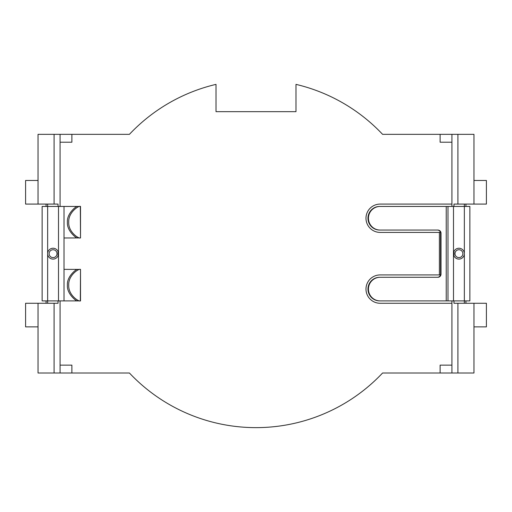 <?xml version="1.0" encoding="UTF-8"?>
<svg xmlns="http://www.w3.org/2000/svg" width="512" height="512" viewBox="0 0 512 512"><rect width="100%" height="100%" fill="white"/><g stroke="black" fill="none" stroke-linecap="round" stroke-linejoin="round"><path stroke-width="0.77" d="M380.154 206.445A11.808 11.725 90 0 0 368.429 218.246A11.808 11.725 90 0 0 380.154 230.054L379.686 230.054A11.808 11.725 -90 0 1 367.962 218.246A11.808 11.725 -90 0 1 379.686 206.445L453.498 206.445L453.498 253.67A5.434 5.434 0 0 0 458.931 259.104A5.434 5.434 0 0 0 464.358 253.67A5.434 5.434 0 0 0 458.931 248.237A5.434 5.434 0 0 0 453.498 253.67L453.498 300.902L469.869 300.902L469.869 206.445L464.358 206.445L464.358 204.083M453.498 206.445L464.358 206.445L464.358 303.264M367.962 289.094A11.808 11.725 90 0 0 379.686 300.902L380.154 300.902A11.808 11.725 -90 0 1 368.429 289.094A11.808 11.725 -90 0 1 380.154 277.286L379.686 277.286A11.808 11.725 90 0 0 367.962 289.094M437.421 230.054A3.149 3.123 90 0 1 440.55 233.203L440.55 274.138A3.149 3.123 -90 0 1 437.421 277.286M440.55 274.138L441.018 274.138L441.018 233.203A3.149 3.123 90 0 0 437.894 230.054L380.154 230.054M441.018 274.138A3.149 3.123 -90 0 1 437.894 277.286L380.154 277.286M380.154 300.902L453.498 300.902M447.987 206.445L447.987 300.902M47.642 300.902L42.131 300.902L42.131 206.445L47.642 206.445L47.642 253.67A5.434 5.434 0 0 0 53.069 259.104A5.434 5.434 0 0 0 58.502 253.67A5.434 5.434 0 0 0 53.069 248.237A5.434 5.434 0 0 0 47.642 253.67L47.642 300.902L80.333 300.902C79.238 302.022 68.198 295.309 68.73 285.158C68.179 275.059 79.187 268.301 80.333 269.414L64.013 269.363M80.518 206.445L80.518 237.926L80.333 206.445C79.238 205.318 68.198 212.032 68.73 222.182C68.179 232.282 79.187 239.04 80.333 237.926L64.013 237.978M47.642 206.445L80.333 206.445M76.582 237.702L76.582 237.702C76.698 238.163 66.758 231.309 67.392 222.182C66.758 213.069 76.666 206.227 76.582 206.669M64.013 206.445L64.013 300.902M80.518 300.902L80.518 269.414L80.333 300.902M76.582 269.638L76.582 269.638C76.698 269.178 66.758 276.032 67.392 285.158C66.758 294.272 76.666 301.114 76.582 300.678M53.069 257.606A3.936 3.936 0 0 0 57.005 253.67A3.936 3.936 0 0 0 53.069 249.734A3.936 3.936 0 0 0 49.133 253.67A3.936 3.936 0 0 0 53.069 257.606M458.931 257.606A3.936 3.936 0 0 0 462.867 253.67A3.936 3.936 0 0 0 458.931 249.734A3.936 3.936 0 0 0 454.995 253.67A3.936 3.936 0 0 0 458.931 257.606M451.923 365.133L440.115 365.133L440.115 373.005L382.579 373.005A173.958 173.958 0 0 1 129.421 373.005L71.885 373.005L71.885 365.133L60.077 365.133M451.923 142.208L440.115 142.208L440.115 134.336L382.579 134.336A173.958 173.958 0 0 0 295.987 84.371L295.987 111.667L216.013 111.667L216.013 84.371A173.958 173.958 0 0 0 129.421 134.336L38.035 134.336L38.035 204.083L58.029 204.083L58.029 206.445M38.035 180.467L25.6 180.467L25.6 204.083L38.035 204.083M60.077 142.208L71.885 142.208L71.885 134.336M451.923 303.264L380.154 303.264A14.17 14.17 0 0 1 365.984 289.094A14.17 14.17 0 0 1 380.154 274.925L439.392 274.925L439.392 232.416L380.154 232.416A14.17 14.17 0 0 1 365.984 218.246A14.17 14.17 0 0 1 380.154 204.083L451.923 204.083M54.093 134.336L54.093 204.083M60.077 300.902L60.077 373.005L54.093 373.005L54.093 303.264L58.029 303.264L58.029 300.902M58.029 255.885L58.029 251.456M60.077 134.336L60.077 206.445M440.115 134.336L473.965 134.336L473.965 204.083L453.971 204.083L453.971 206.445M473.965 180.467L486.4 180.467L486.4 204.083L473.965 204.083M457.907 134.336L457.907 204.083M451.923 134.336L451.923 206.445M451.923 300.902L451.923 373.005L457.907 373.005L457.907 303.264L453.971 303.264L453.971 300.902M453.971 251.456L453.971 255.885M465.933 204.083L465.933 206.445M465.933 300.902L465.933 303.264M46.067 303.264L46.067 300.902M46.067 206.445L46.067 204.083M47.642 204.083L47.642 303.264M440.448 232.416L439.392 232.416M440.448 274.925L439.392 274.925M54.093 373.005L38.035 373.005L38.035 303.264L25.6 303.264L25.6 326.874L38.035 326.874M60.077 373.005L71.885 373.005M54.093 303.264L38.035 303.264M457.907 373.005L473.965 373.005L473.965 303.264L457.907 303.264M451.923 373.005L440.115 373.005M473.965 326.874L486.4 326.874L486.4 303.264L473.965 303.264M446.227 206.445L446.227 300.902M440.55 233.203L441.018 233.203M58.502 206.445L58.502 300.902"/></g></svg>

